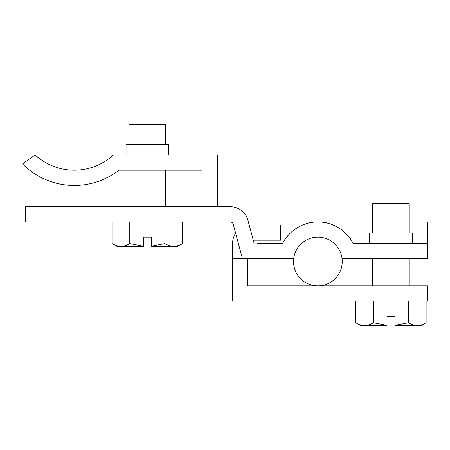 <?xml version="1.0" encoding="UTF-8"?>
<svg xmlns="http://www.w3.org/2000/svg" width="450" height="450" viewBox="0 0 450 450"><rect width="100%" height="100%" fill="white"/><g stroke="black" fill="none" stroke-linecap="round" stroke-linejoin="round"><path stroke-width="0.67" d="M409.23 221.957L427.5 221.957L427.5 258.497L342.045 258.497A24.362 24.362 0 0 1 317.874 285.902A24.362 24.362 0 0 1 293.704 258.497L232.611 258.497L232.611 301.129L427.5 301.129L427.5 285.902L247.838 285.902L247.838 258.497M394.92 325.339L408.538 322.768C411.407 324.512 414.338 325.418 417.33 325.491L417.904 325.474L417.33 325.491C420.322 325.418 423.253 324.512 426.122 322.768L421.408 325.491L394.92 325.491L394.92 316.356L394.476 316.356M387.439 316.356L387 316.356L387 325.491L360.506 325.491L355.798 322.768C358.667 324.512 361.592 325.418 364.59 325.491C361.592 325.418 358.667 324.512 355.798 322.768C358.667 324.512 361.592 325.418 364.59 325.491C367.582 325.418 370.507 324.512 373.376 322.768L373.376 301.129M422.134 324.636L422.921 324.338L422.134 324.636M372.69 232.92L372.69 203.687L409.23 203.687L409.23 232.92M409.23 285.902L409.23 258.497M372.69 285.902L372.69 258.497M394.92 316.356L387 316.356M426.122 322.768L426.122 301.129M408.538 322.768L408.538 301.129M373.376 322.768L387 325.339M360.506 325.491L355.798 322.768L355.798 301.129M151.307 246.167L164.931 243.596C167.799 245.334 170.73 246.246 173.722 246.313L174.296 246.302L173.722 246.313C176.715 246.246 179.646 245.334 182.509 243.596L177.801 246.313L151.307 246.313L151.307 237.178L150.868 237.178M143.831 237.178L143.392 237.178L143.392 246.313L116.899 246.313L112.185 243.596C115.054 245.334 117.984 246.246 120.977 246.313C117.984 246.246 115.054 245.334 112.185 243.596L112.185 221.957M178.526 245.458L179.314 245.166L178.526 245.458M129.077 144.607L129.077 124.509L165.623 124.509L165.623 144.607M165.623 206.73L165.623 170.19M129.077 206.73L129.077 170.19M151.307 237.178L143.392 237.178M182.509 243.596L182.509 221.957M164.931 243.596L164.931 221.957M143.392 246.167L129.769 243.596L129.769 221.957M129.769 243.596C126.9 245.334 123.969 246.246 120.977 246.313M126.034 154.963L126.034 144.607L168.666 144.607L168.666 154.963M202.162 206.73L202.162 170.19L118.918 170.19A73.08 73.08 0 0 1 22.5 163.918L35.151 154.963A57.859 57.859 0 0 0 113.383 154.963L217.389 154.963L217.389 206.73L230.276 206.73A18.27 18.27 0 0 1 247.922 220.269L254.087 243.27L253.271 240.227L280.727 240.227L280.727 225L250.886 225A18.27 18.27 0 0 0 249.21 225.079M235.631 233.213A18.27 18.27 0 0 0 232.611 243.27L232.611 258.497M259.408 285.902L247.838 285.902M242.404 258.497L233.218 224.213A3.043 3.043 0 0 0 230.276 221.957A3.043 3.043 0 0 1 233.218 224.213A3.043 3.043 0 0 0 230.276 221.957L25.543 221.957L25.543 206.73L230.276 206.73M369.641 243.27L369.641 232.92L412.273 232.92L412.273 243.27M256.972 243.27L282.757 243.27L256.972 243.27M372.69 221.957L317.874 221.957C304.026 221.496 288.748 230.771 282.757 243.27A39.589 39.589 0 0 1 352.991 243.27C347.006 230.771 331.729 221.496 317.874 221.957L248.377 221.957M427.5 243.27L352.991 243.27M342.045 258.497A24.362 24.362 0 0 0 293.704 258.497"/></g></svg>

